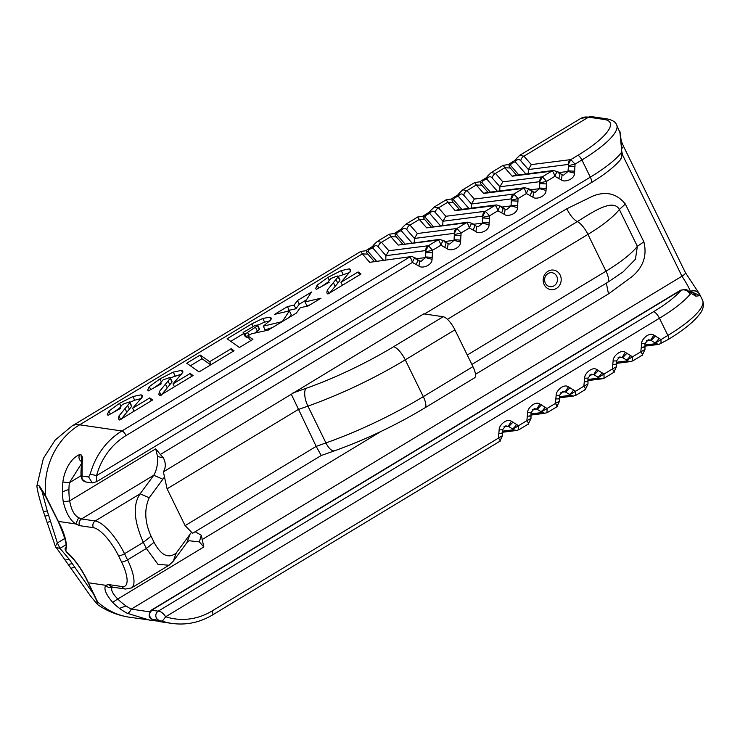 <?xml version="1.0" encoding="UTF-8"?>
<svg xmlns="http://www.w3.org/2000/svg" width="740" height="740" viewBox="0 0 740 740"><rect width="100%" height="100%" fill="white"/><g stroke="black" fill="none" stroke-linecap="round" stroke-linejoin="round"><path stroke-width="1.11" d="M385.743 259.814L385.947 255.67L388.851 250.74L428.368 245.726L432.595 250.24L432.058 259.305C432.142 265.586 421.726 268.833 418.933 266.058L412.411 262.441C411.209 258.593 410.145 256.873 409.229 257.307L121.943 430.976A70.485 64.288 98.3 0 0 90.243 474.09L88.633 476.976L82.094 476.024L82.149 464.045C83.13 459.559 82.741 456.469 80.993 454.776L79.652 454.573C69.421 458.911 63.927 472.694 62.891 481.999A70.485 64.288 98.3 0 0 62.428 491.813A70.485 64.288 98.3 0 0 63.205 501.47C65.869 512.783 70.078 520.285 75.822 523.976L79.532 525.65L93.333 527.666A30.303 9.934 58.8 0 1 118.548 555.842L121.554 561.975A30.303 9.934 58.8 0 1 122.183 586.561L108.382 584.554L105.876 585.322L88.402 582.769L97.634 601.944L97.625 604.635L90.733 596.301L55.343 546.259L57.369 542.947L47.268 511.026L41.69 490.13M159.313 621.554L152.227 619.167L162.301 621.184L165.686 616.753A65.546 59.783 98.3 0 0 212.001 611.018L502.516 435.629L499.833 441.271L212.556 614.949A4.93 1.619 -121.2 0 0 212.001 611.018M112.656 602.397L117.752 599.021C112.119 593.119 110.39 589.114 112.563 587.005C109.964 588.217 107.744 587.653 105.876 585.322C103.48 588.466 105.737 594.155 112.656 602.397A70.485 64.288 98.3 0 0 119.529 608.373A70.485 64.288 98.3 0 0 127.197 613.266L149.776 620.185L156.908 621.017L129.555 617.243A70.485 64.288 -81.7 0 1 97.634 601.944L96.644 600.649L97.051 602.11L97.134 601.5M93.721 594.312L69.218 559.274L60.014 548.359L55.953 547.489L55.343 546.259M499.389 441.345C500.702 441.734 500.36 440.587 498.372 437.895L499.176 429.857C498.594 425.74 506.706 417.795 511.405 421.273L518.546 425.694L518.527 429.774M527.879 424.122C529.192 424.51 528.86 423.363 526.862 420.671L531.005 418.405L528.323 424.048L518.962 429.709L516.474 430.495L513.532 429.755L502.451 431.161M556.369 406.898C557.692 407.287 557.35 406.131 555.351 403.448L559.505 401.182L556.813 406.824L547.461 412.485L544.964 413.272L542.022 412.522L530.941 413.938M499.176 429.857L502.516 429.811L505.744 425.889L508.214 426.277L512.94 429.126L526.862 420.671L527.666 412.633C527.084 408.517 535.196 400.571 539.895 404.049L547.036 408.471L547.017 412.55M584.859 389.675C586.182 390.063 585.84 388.907 583.841 386.225L587.995 383.958L585.303 389.601L575.951 395.262L573.454 396.048L570.512 395.299L559.431 396.705M527.666 412.633L531.005 412.587L534.234 408.665L536.704 409.054L541.43 411.903L555.351 403.448L556.156 395.41C555.583 391.293 563.686 383.339 568.385 386.826L575.526 391.247L575.516 395.327M613.349 372.451C614.672 372.84 614.33 371.684 612.332 369.001L616.485 366.735L613.793 372.377L604.441 378.029L601.953 378.825L599.002 378.075L587.921 379.481M556.156 395.41L559.505 395.354L562.724 391.442L565.193 391.83L569.929 394.679L583.841 386.225L584.646 378.177C584.073 374.07 592.185 366.115 596.884 369.602L604.025 374.024L604.007 378.103M641.848 355.219C643.162 355.607 642.82 354.46 640.822 351.778L644.975 349.511L642.292 355.154L632.931 360.805L630.443 361.601L627.492 360.852L616.42 362.258M584.646 378.177L587.995 378.131L591.214 374.218L593.684 374.607L598.42 377.456L612.332 369.001L613.136 360.954C612.563 356.837 620.675 348.892 625.374 352.37L632.515 356.8L632.496 360.87M613.136 360.954L616.485 360.907L619.713 356.995L622.183 357.374L626.91 360.223L640.822 351.778L641.635 343.73C641.053 339.614 649.165 331.668 653.864 335.146L661.005 339.577L660.987 343.647M641.635 343.73L644.975 343.684L648.203 339.771L650.673 340.15L656.149 343.637L658.933 344.378L668.414 339.355A4.93 1.619 -121.2 0 0 667.869 335.424A70.485 17.344 -26.1 0 0 702.574 300.246L699.698 294.4A70.485 17.344 153.9 0 1 699.772 294.603L699.966 295.621L695.896 296.185L691.512 293.577L690.133 294.252A70.485 17.344 153.9 0 1 659.451 318.246L165.686 616.753C163.133 613.044 160.645 611.175 158.221 611.166A4.93 4.496 -81.7 0 0 158.758 620.12M656.149 343.637L644.91 345.034M415.963 259.167L415.88 258.464C415.02 257.141 413.864 258.473 412.411 262.441L126.05 435.564A4.93 1.619 58.8 0 0 121.943 430.976L79.633 424.806A84.582 27.722 -121.2 0 0 71.937 426.036L55.176 440.05L43.364 458.411L37 485.44L39.433 485.967L45.667 495.865L58.349 521.423A35.242 11.553 58.8 0 1 65.62 550.458L66.147 551.541A35.242 11.553 58.8 0 1 88.402 582.769A2.821 0.944 -24 0 1 88.106 582.537L96.644 600.649M65.832 544.844L60.014 548.359L57.369 542.947L64.944 538.369M127.197 613.266A4.93 1.924 -61.7 0 0 131.276 609.131L150.035 611.888M152.246 619.297L159.109 621.517M691.512 293.577L686.443 289.442L680.55 290.21L151.293 610.167C148.352 614.385 148.463 617.354 151.617 619.056L149.415 615.837M152.227 619.167C148.555 616.531 148.379 613.543 151.691 610.213L158.221 611.166L653.587 311.697A7.049 2.312 58.8 0 1 659.451 318.246L667.869 335.424L655.399 342.999M150.997 611.443L151.293 610.167M512.94 429.126L513.69 429.764M531.005 418.405L531.005 412.587M541.43 411.903L542.179 412.541M559.505 401.182L559.505 395.354M569.929 394.679L570.67 395.317M587.995 383.958L587.995 378.131M598.42 377.456L599.16 378.094M616.485 366.735L616.485 360.907M626.91 360.223L627.649 360.87M644.975 349.511L644.975 343.684M90.243 474.09L96.561 475.654L96.663 481.685L591.112 182.762C604.469 174.696 614.274 166.981 620.527 159.618A7.049 6.003 -140.5 0 0 621.017 153.152L621.739 151.163L619.833 131.424A70.485 17.344 -26.1 0 0 619.759 131.221L619.639 130.952M365.81 250.675L372.461 246.522L373.7 244.931L372.766 247.937C369.778 248.89 368.224 250.102 368.104 251.572L366.013 250.703L360.741 251.452L362.341 253.894L367.882 254.135L374.125 261.294M394.3 233.452L400.96 229.298L402.19 227.707L401.256 230.714C398.268 231.657 396.714 232.878 396.594 234.349L394.503 233.479L389.231 234.219L390.831 236.671L381.507 242.304L377.252 241.462L375.217 243.516M422.79 216.228L429.45 212.075L430.68 210.484L429.755 213.481C426.758 214.434 425.204 215.654 425.084 217.125L423.003 216.256L417.721 216.996L419.321 219.447L409.997 225.08L405.751 224.238L403.707 226.292M451.28 199.005L457.94 194.851L459.17 193.26L458.245 196.257C455.257 197.21 453.694 198.422 453.574 199.902L451.493 199.032L446.211 199.772L447.811 202.224L438.487 207.857L434.241 207.015L432.197 209.059M479.779 181.781L486.43 177.628L487.66 176.037L486.735 179.034C483.747 179.987 482.193 181.198 482.073 182.678L479.983 181.809L474.701 182.549L476.301 184.991L466.977 190.633L462.731 189.792L460.687 191.836M508.269 164.558L514.92 160.404L516.159 158.813L515.225 161.81C512.237 162.763 510.683 163.975 510.563 165.455L508.473 164.576L503.2 165.325L504.8 167.767L495.467 173.41L491.221 172.568L489.177 174.612M591.306 116.587L607.031 118.881A4.93 4.496 -81.7 0 0 604.219 119.464L588.494 117.17A4.93 4.496 -81.7 0 1 591.306 116.587L580.798 118.409A84.582 27.722 58.8 0 1 588.494 117.17L523.966 156.186L519.711 155.335L517.676 157.389M39.285 487.022L45.797 496.891L45.667 495.865A70.485 64.288 98.3 0 1 79.633 424.806L362.341 253.894L369.686 262.321L410.922 256.614L412.402 256.595L416.925 259.231A5.643 2.146 -57.7 0 1 416.204 264.328M45.797 496.891L58.146 521.367L75.822 523.976L78.597 517.676L81.492 518.962L95.21 520.96A35.242 11.553 58.8 0 1 124.533 553.724L127.539 559.856A35.242 11.553 58.8 0 1 131.48 587.93L169.016 565.24L173.206 561.281L186.841 542.744L188.978 540.737L199.347 541.884L203.815 546.99L117.752 599.021A65.546 59.783 98.3 0 0 126.04 605.94A65.546 59.783 98.3 0 0 131.276 609.131L681.956 276.214C686.313 282.837 689.107 287.879 690.346 291.338C694.37 289.877 697.478 290.903 699.698 294.4M475.469 374.32L608.474 293.91L632.247 276.464C643.328 266.974 647.204 255.439 643.865 241.841L625.346 204.037C616.873 193.547 606.051 190.892 592.87 196.082L566.775 208.782L160.34 454.49L155.724 448.838L157.537 456.534C157.935 463.999 156.686 470.233 153.781 475.256L140.147 493.793C132.71 504.689 133.774 520.877 143.338 542.355L146.344 548.488L157.99 564.37L169.016 565.24M195.156 531.727L201.308 535.279L203.815 546.99M680.55 290.21L681.207 290.099C684.981 289.257 687.96 290.635 690.133 294.252M625.374 352.37L622.183 357.374L617.872 357.929M596.884 369.602L593.684 374.607L589.382 375.152M568.385 386.826L565.193 391.83L560.892 392.376M539.895 404.049L536.704 409.054L532.393 409.599M511.405 421.273L508.214 426.277L503.903 426.823M653.864 335.146L650.673 340.15L646.362 340.705M414.233 242.59L414.437 238.446L417.342 233.516L456.858 228.503L461.085 233.017L460.548 242.082C460.632 248.353 450.216 251.609 447.423 248.834L440.901 245.218C439.699 241.37 438.635 239.649 437.719 240.075L439.412 239.39L398.175 245.097L437.719 240.075L428.368 245.726L425.889 250.546L425.565 257.575L421.143 261.285L418.692 260.896M442.724 225.367L442.936 221.223L445.841 216.284L485.348 211.279L489.575 215.793L489.048 224.858C489.122 231.13 478.715 234.386 475.913 231.611L469.401 227.994C468.189 224.137 467.125 222.426 466.209 222.851L467.902 222.167L426.675 227.874L466.209 222.851L456.858 228.503L454.379 233.322L454.055 240.343L449.633 244.061L447.182 243.673M471.214 208.144L471.426 204L474.331 199.06L513.847 194.056L518.065 198.57L517.538 207.635C517.612 213.906 507.205 217.162 504.402 214.387L497.891 210.771C496.679 206.913 495.615 205.202 494.699 205.628L496.392 204.943L457.255 209.91L455.165 210.65L494.699 205.628L485.348 211.279L482.878 216.099L482.545 223.119L478.123 226.838L476.643 226.514L472.62 223.572L467.902 222.167M499.704 190.92L499.916 186.776L502.821 181.837L542.337 176.832L546.564 181.346L546.028 190.411C546.111 196.683 535.695 199.929 532.902 197.164L526.38 193.547C525.169 189.69 524.114 187.978 523.189 188.404L524.882 187.72L485.745 192.687L483.655 193.427L523.189 188.404L513.847 194.056L511.368 198.875L511.044 205.896L506.613 209.605L505.133 209.281L501.11 206.349L496.392 204.943M528.193 173.697L528.406 169.553L531.311 164.613L570.827 159.609L575.054 164.123L574.518 173.188C574.601 179.459 564.185 182.706 561.392 179.931L554.87 176.324C553.668 172.466 552.604 170.755 551.679 171.181L553.381 170.496L514.235 175.463L512.145 176.203L551.679 171.181L542.337 176.832L539.858 181.651L539.534 188.672L535.103 192.381L532.661 192.002M690.207 291.699L693.269 292.494L695.896 296.185M691.586 291.838L699.966 295.621M620.055 131.933A7.049 6.827 158.2 0 0 619.759 131.221M621.341 146.344L621.711 144.651L620.101 132.599M621.711 144.651L620.934 143.162M620.527 159.618L622.442 154.373L621.739 151.163M305.037 301.939L311.568 292.013L297.48 300.523L294.095 305.084L287.435 306.601L274.632 314.343L289.368 310.893L282.347 321.567L296.351 313.094L300.264 307.757L308.229 305.916L321.031 298.174L305.037 301.939L306.841 305.62L309.912 304.899M251.804 323.861L227.125 338.781L239.446 347.495L252.923 339.355L247.743 335.821L251.822 333.694L268.074 330.188L282.245 321.623L263.283 326.192L270.942 319.763L271.266 318.043L269.712 317.238L262.802 318.45L251.804 323.861L253.089 326.488M317.238 285.094L315.638 288.6L316.415 289.34L329.171 282.319L328.282 281.561L330.937 278.397L337.736 275.974L338.088 276.908L327.293 290.071L326.821 292.957L327.922 294.011L361.009 274.004L358.132 271.941L340.964 282.319L350.695 270.933L350.779 269.601L349.419 268.851L341.242 270.59L327.885 277.389L317.238 285.094L318.7 288.082M337.736 275.974L339.531 279.655M234.025 350.779L231.185 348.688L209.661 361.703L200.226 355.043L186.711 363.211L199.042 371.924L234.025 350.779M149.286 386.622L147.695 390.128L148.463 390.877L161.228 383.847L160.34 383.098L162.985 379.935L169.784 377.502L170.144 378.445L159.34 391.599L158.869 394.494L159.97 395.549L193.057 375.541L190.18 373.478L173.012 383.857L182.743 372.47L182.826 371.129L181.476 370.389L173.29 372.118L159.933 378.926L149.286 386.622L150.747 389.619M169.784 377.502L171.588 381.183M108.873 411.052L107.282 414.557L108.058 415.307L120.814 408.276L119.926 407.527L122.581 404.364L129.371 401.931L129.731 402.875L118.927 416.028L118.465 418.923L119.566 419.978L152.653 399.97L149.776 397.907L132.608 408.286L142.339 396.899L142.422 395.558L141.062 394.818L132.876 396.548L119.529 403.356L108.873 411.052L110.343 414.049M129.371 401.931L131.174 405.613M88.633 476.976L92.297 482.924L96.663 481.685L92.297 482.924L85.757 481.971A4.93 4.496 98.3 0 1 82.094 476.024M81.705 475.311L81.15 476.801L82.066 478.243M82.149 464.045L81.382 465.876L81.659 460.151L82.436 461.307M81.622 463.425L69.366 482.757A65.546 59.783 98.3 0 0 68.94 489.38A65.546 59.783 98.3 0 0 69.662 500.869C71.243 509.694 74.222 515.299 78.597 517.676M62.891 481.999L69.366 482.757L81.085 475.672M63.205 501.47A4.93 0.629 -8.3 0 0 69.662 500.869L155.724 448.838M376.327 261.007L368.104 251.572C366.152 251.202 366.087 252.053 367.882 254.135M388.851 250.74L381.507 242.304A5.643 5.458 138.9 0 0 378.362 246.975C376.549 244.912 374.68 245.236 372.766 247.937L383.385 260.11M404.817 243.784L396.594 234.349C394.651 233.979 394.577 234.83 396.372 236.911L402.615 244.061M398.175 245.097L390.831 236.671L396.372 236.911M417.342 233.516L409.997 225.08A5.643 5.458 138.9 0 0 406.861 229.751C405.039 227.689 403.171 228.013 401.256 230.714L411.875 242.886M433.307 226.56L425.084 217.125C423.141 216.755 423.067 217.606 424.862 219.688L431.106 226.838M426.675 227.874L419.321 219.447L424.862 219.688M445.841 216.284L438.487 207.857A5.643 5.458 138.9 0 0 435.351 212.528C433.529 210.465 431.67 210.789 429.755 213.481L440.374 225.663M461.806 209.337L453.574 199.902C451.631 199.532 451.557 200.383 453.352 202.455L459.596 209.614M455.165 210.65L447.811 202.224L453.352 202.455M474.331 199.06L466.977 190.633A5.643 5.458 138.9 0 0 463.841 195.304C462.019 193.242 460.16 193.566 458.245 196.257L468.864 208.44M490.296 192.113L482.073 182.678C480.121 182.308 480.047 183.159 481.851 185.231L488.085 192.391M483.655 193.427L476.301 184.991L481.851 185.231M502.821 181.837L495.467 173.41A5.643 5.458 138.9 0 0 492.331 178.081C490.518 176.018 488.65 176.333 486.735 179.034L497.354 191.216M518.786 174.89L510.563 165.455C508.611 165.085 508.537 165.936 510.341 168.008L516.576 175.167M512.145 176.203L504.8 167.767L510.341 168.008M531.311 164.613L523.966 156.186A5.643 5.458 138.9 0 0 520.821 160.848C519.008 158.795 517.14 159.109 515.225 161.81L525.844 173.993M160.34 454.49L163.383 457.866C165.917 462.925 165.927 467.588 163.401 471.843L164.493 476.995L149.203 497.789C144.097 509.296 144.716 522.088 151.043 536.176L154.049 542.309C161.061 555.472 168.47 559.033 176.259 553.002L191.54 532.208L192.567 533.29L321.234 455.507L316.174 446.387L185.111 525.622L191.54 532.208M321.234 455.507L334.665 450.753C365.625 439.653 395.687 425.361 424.853 407.888L474.516 377.863A14.097 4.625 -121.2 0 0 472.943 366.633L454.915 329.827A14.097 4.625 -121.2 0 0 443.186 316.72L423.761 313.88L163.401 471.843M625.346 204.037L619.334 209.503C613.127 197.802 592.037 212.519 577.311 221.612L424.501 313.991M643.865 241.841L637.362 246.309L619.334 209.503A70.485 17.344 153.9 0 1 587.949 234.376A14.097 4.625 -121.2 0 0 577.311 221.612C573.62 219.558 570.105 215.285 566.775 208.782M467.264 355.043L605.977 271.192A14.097 4.625 -121.2 0 1 607.549 282.412L623.08 271.894L635.42 259.24L637.362 246.309A70.485 17.344 153.9 0 1 605.977 271.192L587.949 234.376L447.441 319.319M418.933 266.058L419.654 260.961L416.925 259.231M432.058 259.305L425.565 257.575L416.315 258.75M444.453 241.943L444.37 241.24C443.51 239.917 442.354 241.249 440.901 245.218L432.595 250.24L426.046 251.748M447.423 248.834L448.153 243.738L444.13 240.796L439.412 239.39M460.548 242.082L454.055 240.343L444.814 241.518M472.943 224.72L472.86 224.017C472 222.694 470.844 224.026 469.401 227.994L461.085 233.017L454.536 234.525M475.913 231.611L476.643 226.514M489.048 224.858L482.545 223.119L473.304 224.294M501.433 207.496L501.359 206.793C500.49 205.47 499.334 206.793 497.891 210.771L489.575 215.793L483.026 217.301M504.402 214.387L505.133 209.281M517.538 207.635L511.044 205.896L501.794 207.071M529.933 190.273L529.849 189.57C528.98 188.247 527.833 189.57 526.38 193.547L518.065 198.57L511.525 200.078M532.902 197.164L533.623 192.058L529.609 189.126L524.882 187.72M546.028 190.411L539.534 188.672L530.284 189.847M558.423 173.049L558.339 172.346C557.479 171.023 556.323 172.346 554.87 176.324L546.564 181.346L540.015 182.854M561.392 179.931L562.113 174.834L558.099 171.902L553.381 170.496M574.518 173.188L568.024 171.449L563.593 175.158L562.113 174.834M574.767 171.236L568.033 170.82L568.024 171.449L558.774 172.624M620.684 134.412L616.624 124.792A70.485 17.344 153.9 0 1 581.918 159.97L575.054 164.123L568.505 165.631L568.033 170.82M520.821 160.848L528.406 169.553L568.348 164.428L568.505 165.631M604.219 119.464A65.546 16.132 153.9 0 1 577.811 155.391L570.827 159.609L568.348 164.428M369.686 262.321L410.922 256.614M287.509 311.327L289.238 310.282L295.898 308.765L299.284 304.205L306.36 299.931M299.284 304.205L297.48 300.523M295.898 308.765L294.095 305.084M289.238 310.282L287.435 306.601M289.358 317.321L291.171 314.574L289.368 310.893M230.76 341.353L243.664 333.555M247.743 335.821L249.546 339.503L251.017 340.502M263.283 326.192L265.087 329.864L272.459 327.543M257.659 325.23L264.606 322.131L270.082 320.873M329.096 293.752L339.891 280.589M359.566 274.882L358.132 271.941M342.407 285.252L340.964 282.319M338.236 276.362L349.77 272.496M321.715 286.426L328.421 281.848M232.619 351.63L231.185 348.688M211.094 364.635L209.661 361.703M190.347 365.782L202.029 358.724L210.724 364.866M202.029 358.724L200.226 355.043M161.144 395.28L171.948 382.127M191.623 376.41L190.18 373.478M174.455 386.789L173.012 383.857M170.283 377.9L181.818 374.033M153.763 387.954L160.469 383.375M120.731 419.71L131.535 406.556M151.21 400.839L149.776 397.907M134.042 411.218L132.608 408.286M129.879 402.329L134.68 400.229L141.414 398.462M113.35 412.384L120.065 407.805M378.362 246.975L385.947 255.67L425.889 250.546M406.861 229.751L414.437 238.446L454.379 233.322M435.351 212.528L442.936 221.223L482.878 216.099M463.841 195.304L471.426 204L511.368 198.875M492.331 178.081L499.916 186.776L539.858 181.651M185.111 525.622L167.083 488.816L164.493 476.995M334.665 450.753A14.097 5.827 -109.5 0 1 325.942 442.927L316.174 446.387L291.403 394.457M246.864 337.801L245.06 334.119L243.118 332.436L244.921 336.117L246.864 337.801L248.289 336.94M255.124 332.75L259.351 329.42L259.111 328.69M544.205 284.678A9.87 9 98.3 0 0 559.819 284.882A9.87 9 98.3 0 0 552.53 270.007A9.87 9 98.3 0 0 544.205 284.678M259.351 329.42L257.548 325.739L245.06 334.119M243.118 332.436L255.087 325.507L257.307 325.008L257.548 325.739L257.307 325.008M545.343 283.133A7.049 6.429 98.3 0 0 550.024 286.657A7.049 6.429 98.3 0 0 557.405 280.617A7.049 6.429 98.3 0 0 552.059 272.709A7.049 6.429 98.3 0 0 545.805 275.743A7.049 6.429 98.3 0 0 545.343 283.133M162.301 621.184A70.485 64.288 98.3 0 0 171.874 623.413C186.193 625.365 199.754 622.543 212.556 614.949M74.722 567.053L71.299 568.218M516.39 430.504L513.532 429.755M544.88 413.281L542.022 412.522M573.37 396.057L570.512 395.299M601.861 378.825L599.002 378.075M630.351 361.601L627.492 360.852M658.85 344.378L655.982 343.628M695.841 295.945L694.814 293.845M72.298 563.64L68.644 564.361M69.218 559.274L65.434 559.949M50.514 521.09L47.258 522.607M119.529 608.373L126.04 605.94M126.05 435.564A65.546 59.783 98.3 0 0 96.561 475.654L590.326 177.147A70.485 17.344 -26.1 0 0 621.017 153.152M591.112 182.762A7.049 2.312 -121.2 0 0 590.326 177.147L581.918 159.97A4.93 1.619 58.8 0 0 577.811 155.391M48.59 515.253L45.011 516.122M47.268 511.026L43.475 511.423M58.146 521.367C65.333 538.128 67.728 546.98 65.314 547.952A2.821 2.599 23.8 0 0 65.62 550.458M65.314 547.952L66.147 551.541M108.382 584.554L111.722 587.024L125.458 589.031L131.48 587.93M122.183 586.561A4.93 4.496 98.3 0 0 125.458 589.031M121.554 561.975A4.93 1.212 -26.1 0 0 127.539 559.856L146.344 548.488L154.049 542.309M118.548 555.842A4.93 1.212 -26.1 0 0 124.533 553.724L143.338 542.355L151.043 536.176M93.333 527.666C92.315 524.928 92.944 522.69 95.21 520.96L140.147 493.793L149.203 497.789M79.532 525.65C78.56 522.912 79.208 520.683 81.492 518.962L153.781 475.256L162.837 479.252M202.038 539.617L380.887 431.503M622.423 154.697L681.956 276.214A7.049 1.739 -26.1 0 0 685.434 272.699L699.55 294.076M699.772 294.603A7.049 6.827 -18.9 0 0 690.42 291.523A63.437 15.614 153.9 0 0 690.346 291.338L690.041 291.523M653.587 311.697A63.437 15.614 153.9 0 0 681.207 290.099L151.691 610.213M499.001 433.335C502.479 433.427 503.2 433.335 501.165 433.085M630.517 355.44A5.643 2.146 122.3 0 1 626.188 359.927M626.984 353.202L622.645 357.697M612.961 364.441C616.448 364.524 617.169 364.441 615.125 364.182M602.027 372.664A5.643 2.146 122.3 0 1 597.698 377.16M598.494 370.425L594.155 374.921M584.471 381.664C587.958 381.748 588.679 381.664 586.635 381.414M573.537 389.888A5.643 2.146 122.3 0 1 569.199 394.383M570.004 387.649L565.665 392.144M555.981 398.888C559.459 398.971 560.18 398.888 558.145 398.638M545.047 407.111A5.643 2.146 122.3 0 1 540.709 411.607M541.514 404.873L537.175 409.368M527.49 416.111C530.969 416.195 531.69 416.111 529.655 415.861M516.557 424.335A5.643 2.146 122.3 0 1 512.219 428.83M513.014 422.096L508.685 426.592M659.007 338.208A5.643 2.146 122.3 0 1 654.678 342.703M655.474 335.979L651.145 340.474M641.451 347.217C644.938 347.3 645.659 347.217 643.615 346.958M621.692 148.74L623.524 146.326L685.434 272.699M620.148 132.192L619.833 131.424M80.993 454.776L81.724 460.881M79.652 454.573A4.93 4.496 98.3 0 0 81.724 461.621M62.428 491.813L68.94 489.38M201.308 535.279L199.347 541.884M189.884 534.465L186.841 542.744M163.383 457.866L157.537 456.534M608.474 293.91L606.375 283.124M432.308 257.354L425.574 256.947M432.539 252.849L425.805 252.433M444.694 247.105A5.643 2.146 -57.7 0 0 445.425 242.008M460.807 240.13L454.064 239.714M461.029 235.616L454.295 235.209M473.184 229.881A5.643 2.146 -57.7 0 0 473.915 224.784M489.297 222.906L482.554 222.49M489.519 218.393L482.785 217.986M501.674 212.658A5.643 2.146 -57.7 0 0 502.404 207.561M517.787 205.683L511.044 205.267M518.019 201.169L511.275 200.753M530.164 195.434A5.643 2.146 -57.7 0 0 530.895 190.337M546.277 188.46L539.543 188.043M546.509 183.946L539.765 183.529M558.663 178.21A5.643 2.146 -57.7 0 0 559.385 173.114M574.999 166.722L568.265 166.306M570.281 159.664A5.643 4.431 82.8 0 0 568.227 164.493M270.942 319.754L269.712 317.238M264.606 322.131L262.802 318.45M337.829 283.263L336.025 279.591M335.118 286.204L333.324 282.523M328.921 293.401L327.293 290.071M350.575 271.21L349.419 268.851M343.046 274.272L341.242 270.59M329.05 279.757L327.885 277.389M169.876 384.8L168.072 381.118M167.175 387.742L165.371 384.06M160.978 394.938L159.34 391.599M182.623 372.738L181.476 370.389M175.093 375.8L173.29 372.118M161.098 381.294L159.933 378.926M129.472 409.229L127.669 405.548M126.762 412.171L124.958 408.489M120.565 419.367L118.927 416.028M142.219 397.167L141.062 394.818M134.68 400.229L132.876 396.548M120.685 405.724L119.529 403.356M427.822 245.791A5.643 4.431 82.8 0 0 425.768 250.62M456.312 228.567A5.643 4.431 82.8 0 0 454.268 233.396M484.802 211.344A5.643 4.431 82.8 0 0 482.757 216.173M513.292 194.111A5.643 4.431 82.8 0 0 511.248 198.94M541.782 176.888A5.643 4.431 82.8 0 0 539.738 181.716M176.259 553.002L173.206 561.281M292.901 392.996L305.916 388.389A126.864 31.228 -26.1 0 0 393.523 346.746L443.186 316.72M167.083 488.816L298.137 409.581L307.914 406.121A14.097 5.827 -109.5 0 1 305.916 388.389M424.853 407.888A14.097 4.625 -121.2 0 0 423.28 396.659L405.252 359.844L454.915 329.827M472.943 366.633L423.28 396.659A140.961 34.697 -26.1 0 1 325.942 442.927L307.914 406.121A140.961 34.697 -26.1 0 0 405.252 359.844A14.097 4.625 -121.2 0 0 393.523 346.746M248.871 335.146L247.613 332.575M257.437 331.224L255.633 327.543M129.555 617.243C117.891 615.449 107.245 611.249 97.625 604.635M160.46 621.748L171.874 623.413M516.474 430.495L502.395 432.28M544.964 413.272L530.885 415.057M573.454 396.048L559.375 397.833M601.953 378.825L587.865 380.61M630.443 361.601L616.355 363.386M668.414 339.355C682.706 330.697 692.89 322.585 698.976 315C703.157 310.143 704.36 305.222 702.574 300.246M658.933 344.378L644.855 346.154M55.334 546.231L43.419 511.654C37.407 492.322 36.695 486.319 37 485.44M150.886 618.353L151.284 618.686C148.648 616.947 148.749 614.107 151.617 610.176L150.248 611.573M580.798 118.409L519.711 155.335L516.159 158.813M503.2 165.325L491.221 172.568L487.66 176.037M474.701 182.549L462.731 189.792L459.17 193.26M446.211 199.772L434.241 207.015L430.68 210.484M417.721 216.996L405.751 224.238L402.19 227.707M389.231 234.219L377.252 241.462L373.7 244.931M360.741 251.452L71.937 426.036M66.628 552.336C74.897 559.56 82.057 569.634 88.106 582.537M502.516 435.629L502.516 429.811M607.031 118.881C612.405 120 615.597 121.971 616.624 124.792M693.269 292.494L691.04 292.753M623.524 146.326L621.378 141.266M82.159 478.641L81.955 477.818C81.15 478.308 82.418 479.696 85.757 481.971M81.382 465.876C80.586 476.551 81.169 472.786 81.15 476.801L82.205 479.668L83.417 480.796M421.143 261.285L419.654 260.961M449.633 244.061L448.153 243.738M535.103 192.381L533.623 192.058M328.764 282.541L328.282 281.561M339.975 279.905L338.171 276.224M160.811 384.079L160.34 383.098M172.022 381.442L170.219 377.761M120.407 408.508L119.926 407.527M131.609 405.871L129.815 402.19M607.549 282.412L471.87 364.441M259.444 328.875L257.64 325.193"/></g></svg>
